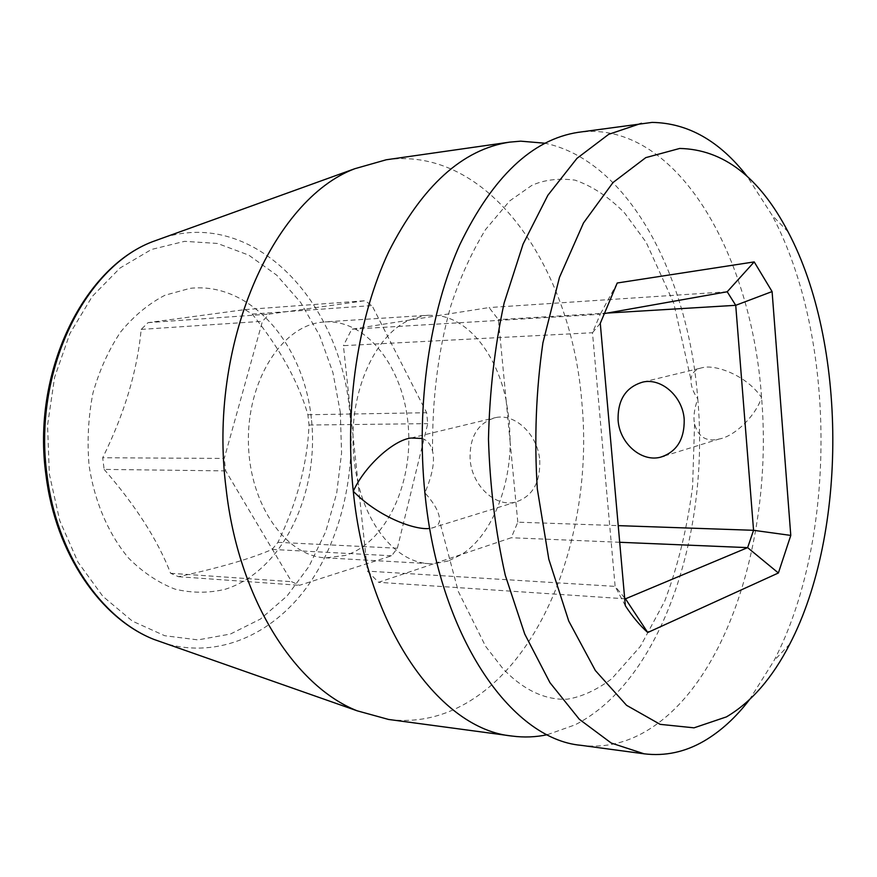 <?xml version="1.0" encoding="UTF-8"?>
<svg xmlns="http://www.w3.org/2000/svg" width="877" height="877" viewBox="0 0 877 877"><rect width="100%" height="100%" fill="white"/><g stroke="black" fill="none" stroke-linecap="round" stroke-linejoin="round"><path stroke-width="0.66" stroke-dasharray="4.38 3.29" d="M517.803 522.166L510.217 442.907C509.723 490.122 490.692 535.748 461.905 554.319L511.269 537.733L517.803 522.166L618.219 525.63M506.128 400.274L510.217 442.907L509.351 421.333L506.128 400.274L498.41 319.645L489.092 307.564L438.062 315.599C469.666 319.666 496.831 355.207 506.128 400.274M607.125 313.078L498.41 319.645M539.75 460.315C540.451 482.898 532.24 496.864 515.128 502.214C494.935 507.268 472.111 485.398 470.16 459.921C469.272 436.91 477.79 422.802 495.735 417.573C515.314 413.264 537.897 434.806 539.75 460.315M422.067 438.456C427.329 440.101 430.826 444.409 432.58 451.359C435.014 461.138 432.449 474.95 424.885 492.819C435.102 504.253 439.98 513.615 439.509 520.905C438.818 524.841 436.11 527.263 431.385 528.151L429.741 528.392M547.358 734.696L575.027 724.862C661.521 681.089 709.833 533.764 697.774 398.892C694.255 408.803 693.192 417.189 694.573 424.062C698.278 437.152 706.511 442.129 719.283 438.982C734.192 436.505 755.557 416.279 761.565 397.544C746.283 374.885 715.161 364.437 702.817 367.595C695.614 368.921 691.657 372.868 690.923 379.445C690.791 385.683 693.082 392.162 697.774 398.892C688.478 275.849 628.425 160.491 544.869 143.214M624.632 597.928L615.128 586.384L592.479 332.734L343.422 345.659L353.003 435.507C353.541 382.098 378.119 333.72 409.208 320.149L423.569 315.742L428.086 315.249L324.83 321.914C367.057 319.316 403.672 367.945 408.243 425.773C413.286 483.545 386.11 542.666 345.406 555.404L325.827 557.849C286.351 556.413 249.759 505.371 248.432 443.773C246.689 382.186 280.772 327.527 320.226 322.407L324.83 321.914M358.068 482.975L353.003 435.507C352.751 451.863 354.44 467.682 358.068 482.975L367.474 571.124L378.557 582.317L434.027 563.681L429.127 563.648C399.013 562.563 369.096 530.311 358.068 482.975M625.323 605.689L615.128 586.384L367.474 571.124M580.848 745.307C602.28 747.928 622.769 743.926 642.315 733.304C726.616 687.513 773.251 536.055 761.565 397.544C752.104 258.956 681.637 129.357 589.147 131.397L578.272 132.317M386.231 159.778L397.709 158.715C495.341 154.703 571.64 272.944 581.758 401.348C594.387 529.576 543.411 669.403 453.672 709.625C432.876 718.997 411.181 722.264 388.588 719.458M749.375 699.802L773.92 660.809C837.447 539.026 836.592 336.439 772.045 215.194L747.171 176.409M311.346 418.384C303.639 343.762 250.625 281.627 190.068 288.336L164.997 295.231C148.728 303.65 133.962 315.863 120.686 331.879C108.682 349.813 99.43 370.237 92.929 393.137C88.292 416.926 87.009 441.087 89.081 465.599C94.573 501.797 108.54 534.159 128.579 558.09C142.841 572.363 158.32 582.712 175.005 589.136C191.953 593.181 208.693 593.225 225.225 589.267C282.975 571.135 319.765 492.918 311.346 418.384M225.707 470.894L104.133 469.403L102.686 457.75L224.26 458.43L262.442 321.289L269.228 314.098L364.909 300.745L372.023 305.558L426.639 412.716L427.746 423.635L397.347 548.235L391.646 555.777L299.474 585.31L291.624 581.692L225.707 470.894L224.26 458.43M104.133 469.403C135.782 505.744 157.926 540.364 170.576 573.273L178.513 576.704C220.127 567.605 251.337 558.506 272.122 549.408L277.943 542.337C297.04 502.587 307.399 463.495 309.022 425.038L307.893 414.755C298.531 382.032 279.971 348.476 252.214 314.087L244.979 309.603L148.027 322.648L141.186 329.412C137.283 370.938 124.446 413.725 102.686 457.75M272.122 549.408L391.646 555.777M178.513 576.704L299.474 585.31M277.943 542.337L397.347 548.235M309.022 425.038L427.746 423.635M307.893 414.755L426.639 412.716M252.214 314.087L372.023 305.558M244.979 309.603L364.909 300.745M148.027 322.648L269.228 314.098M141.186 329.412L262.442 321.289M170.576 573.273L291.624 581.692M448.311 560.995L434.027 563.681L461.905 554.319L448.311 560.995M428.086 315.249L438.062 315.599L351.743 329.215L343.422 345.659M619.699 542.282L511.269 537.733M625.476 598.816L378.557 582.317M600.274 323.339L592.479 332.734L600.241 314.306L351.743 329.215M617.233 282.997L600.241 314.306L603.584 313.714M727.208 291.767L489.092 307.564M164.481 237.382C255.448 209.417 340.298 302.269 349.66 411.127C356.237 474.687 340.517 541.273 306.15 588.149C271.673 634.586 218.57 658.594 166.191 643.729M340.309 412.234L341.57 453.025L336.669 493.345L325.718 531.637L309.022 566.367L287.064 595.987L260.546 618.998L230.454 634.027L198.005 639.892L164.723 635.715L132.372 621.113L102.839 596.316L78.064 562.267L59.768 520.708L49.331 474.04L47.566 425.213L54.593 377.373L69.875 333.578L92.238 296.448L120.061 268L151.491 249.463L184.587 241.339L217.529 243.455L248.706 255.108L276.781 275.225L300.679 302.477L319.579 335.409L332.909 372.506L340.309 412.234M431.385 528.151L515.128 502.214M664.415 455.974L719.283 438.982M411.039 438.018L495.735 417.573M643.093 382.01L702.817 367.595M432.58 451.359C432.076 399.112 438.182 350.537 450.899 305.635C459.855 278.283 471.377 252.96 485.463 229.664L509.69 200.921L531.725 185.464C544.025 179.818 558.463 178.042 575.005 180.136C592.556 186.242 609.066 197.161 624.534 212.892L646.097 242.195L673.788 303.278L690.923 379.445M694.573 424.062L692.589 486.658C687.261 527.844 677.965 566.027 664.689 601.205L640.418 646.327L611.718 678.798C596.426 690.144 581.561 696.952 567.156 699.199C542.129 700.394 520.017 686.768 502.762 668.438L485.584 646.305L458.276 591.394L439.509 520.905M788.061 231.813L772.045 215.194M789.793 644.047L773.92 660.809M429.127 563.648L325.827 557.849"/><path stroke-width="1.32" d="M679.697 148.454L645.779 157.63L613.001 182.537L583.501 222.955L559.482 277.362L542.918 342.797C536.022 390.638 534.159 439.355 537.316 488.938L548.816 559.23L568.734 621.026L595.362 670.532L626.562 705.316L660.14 724.347L694.025 727.833L726.452 716.882C751.348 702.17 772.462 677.899 789.793 644.047C847.829 532.372 847.039 342.995 788.061 231.813C759.449 177.176 723.328 149.386 679.697 148.454M772.089 291.57L790.78 535.419L778.392 572.988L647.741 632.514C639.804 625.389 632.328 616.454 625.323 605.689L600.274 323.339L617.233 282.997L754.209 261.905L772.089 291.57L735.726 305.317L753.562 530.3L790.78 535.419M603.584 313.714L727.208 291.767L735.726 305.317L607.125 313.078M619.699 542.282L747.621 547.632L753.562 530.3L618.219 525.63M684.203 419.436C684.542 439.552 676.562 452.17 660.249 457.268C640.999 462.179 619.568 443.028 618.099 420.258C617.605 399.682 625.937 386.932 643.093 382.01C661.762 377.877 682.821 396.744 684.203 419.436M429.741 528.392C416.882 530.563 379.774 518.252 353.278 491.263C365.084 465.194 394.376 439.717 411.039 438.029L422.067 438.456M544.869 143.214L520.708 141.164L509.581 142.14C462.475 149.364 422.21 185.836 388.796 251.567C358.134 316.641 344.288 406.588 353.278 491.263C367.101 629.182 440.517 729.478 512.069 736.055L388.588 719.458L357.125 710.798C294.376 686.011 238.171 598.037 226.091 488.5C207.586 345.089 272.703 199.419 354.845 168.702L386.231 159.778L509.581 142.14M747.171 176.409C719.655 140.978 687.952 122.977 652.093 122.407L578.272 132.317C532.175 139.366 492.688 176.814 459.811 244.65C429.642 311.861 415.994 405.097 424.885 492.819C438.555 635.781 510.874 739.092 580.848 745.307L644.124 753.814C665.04 756.358 685.014 752.104 704.045 741.054C720.576 731.374 735.682 717.627 749.375 699.802M641.471 123.284L608.693 134.324L576.978 158.342L547.895 195.231L523.098 244.058L504.143 302.949C494.771 346.371 489.541 391.789 488.478 439.191C489.947 486.592 495.549 531.966 505.284 575.301L524.731 634.038L549.945 682.646L579.335 719.293L611.258 743.049L644.124 753.814M547.358 734.696C535.792 737.173 524.029 737.623 512.069 736.055M778.392 572.988L747.621 547.632L625.476 598.816L624.632 597.928M727.208 291.767L754.209 261.905M625.476 598.816L647.741 632.514M166.191 643.729L153.903 639.41C101.48 618.778 56.687 553.935 47.106 475.586C32.548 373.262 83.677 267.902 152.236 241.8L164.481 237.382M660.249 457.268L664.415 455.974M354.845 168.702L152.236 241.8C82.372 268.548 31.528 373.624 46.01 475.345C55.569 553.31 100.427 618.362 153.903 639.41L357.125 710.798"/></g></svg>
